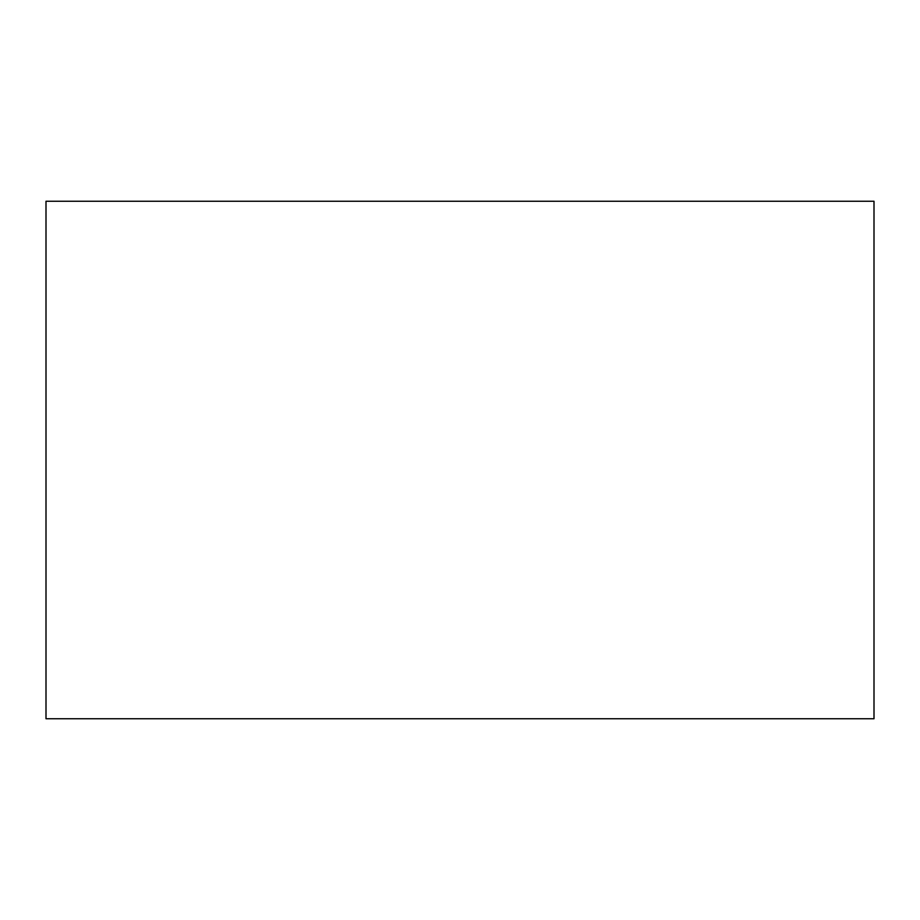 <?xml version="1.0" encoding="UTF-8"?>
<svg xmlns="http://www.w3.org/2000/svg" width="920" height="920" viewBox="0 0 920 920"><rect width="100%" height="100%" fill="white"/><g stroke="black" fill="none" stroke-linecap="round" stroke-linejoin="round"><path stroke-width="1.38" d="M874 718.75L874 201.25L46 201.25L46 718.75L874 718.75"/></g></svg>
